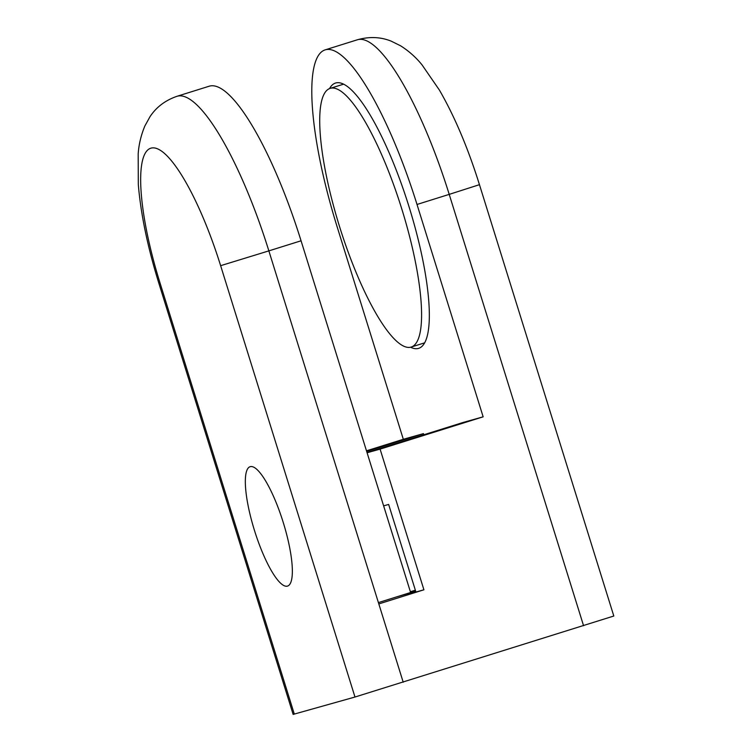 <?xml version="1.0" encoding="UTF-8"?>
<svg xmlns="http://www.w3.org/2000/svg" width="752" height="752" viewBox="0 0 752 752"><rect width="100%" height="100%" fill="white"/><g stroke="black" fill="none" stroke-linecap="round" stroke-linejoin="round"><path stroke-width="1.13" d="M410.554 347.227A139.017 33.163 -107.4 0 0 418.432 348.42A139.017 33.163 -107.4 0 0 418.657 348.355A139.017 33.163 -107.4 0 0 408.881 206.245A139.017 33.163 -107.4 0 0 335.759 82.974A139.017 33.163 -107.4 0 0 335.533 83.04A139.017 33.163 -107.4 0 0 329.526 88.595M367.023 452.563L463.035 422.483L483.151 416.824L417.012 204.469A173.768 41.454 -107.4 0 0 325.146 49.876A173.768 41.454 -107.4 0 0 337.178 226.935L403.326 439.29L423.442 433.622L423.799 434.778M383.623 505.861L388.643 504.442L415.931 592.04L423.912 589.794L380.089 449.113L483.151 416.824M415.348 590.188L410.376 591.749M367.089 452.77L380.089 449.113M366.666 451.416L423.442 433.622M403.326 439.29L366.487 450.824M176.993 96.294C165.224 100.373 156.209 107.207 149.939 116.795L144.873 125.979C141.075 135.069 138.847 144.356 138.189 153.85L138.302 184.428C140.803 214.16 147.627 247.032 158.794 283.053L159.96 282.761A132.061 31.499 72.6 0 1 151.03 148.135A132.061 31.499 72.6 0 1 220.637 265.682L268.859 250.877A173.768 41.454 72.6 0 0 176.993 96.294L209.206 86.207A173.768 41.454 72.6 0 1 301.063 240.79L410.611 592.501L378.406 602.596L378.82 603.922L423.912 589.794M158.794 283.053L293.139 714.4L354.982 697.029L613.811 616.02L479.456 184.672L449.217 194.373L583.571 625.72M287.443 586.118A62.557 14.918 72.6 0 1 254.533 530.649A62.557 14.918 72.6 0 1 250.134 466.701A62.557 14.918 72.6 0 1 283.081 521.935A62.557 14.918 72.6 0 1 287.546 586.09A62.557 14.918 72.6 0 1 287.443 586.118M415.555 590.865L410.592 592.426M396.746 596.853L415.706 591.326M415.377 590.273L410.395 591.805M410.507 592.162L415.48 590.602M424.231 343.561A139.017 33.163 72.6 0 1 423.47 343.203M342.423 84.525A139.017 33.163 72.6 0 1 342.846 83.801M410.959 347.123A135.539 32.327 72.6 0 1 339.66 226.935A135.539 32.327 72.6 0 1 330.137 88.379A135.539 32.327 72.6 0 1 401.502 208.05A135.539 32.327 72.6 0 1 411.175 347.057A135.539 32.327 72.6 0 1 410.959 347.123M378.406 602.596L268.859 250.877L301.063 240.79M378.82 603.922L403.213 682.224M417.012 204.469L449.217 194.373A173.768 41.454 72.6 0 0 357.35 39.79C369.345 36.425 380.653 36.886 391.275 41.181L400.666 45.844C408.975 51.136 416.1 57.5 422.06 64.916L439.412 90.09C454.622 116.447 467.97 147.975 479.456 184.672M220.637 265.682L354.982 697.029M159.96 282.761L294.314 714.109M325.146 49.876L357.35 39.79M411.175 347.057L424.645 342.837M330.137 88.379L343.608 84.158"/></g></svg>
